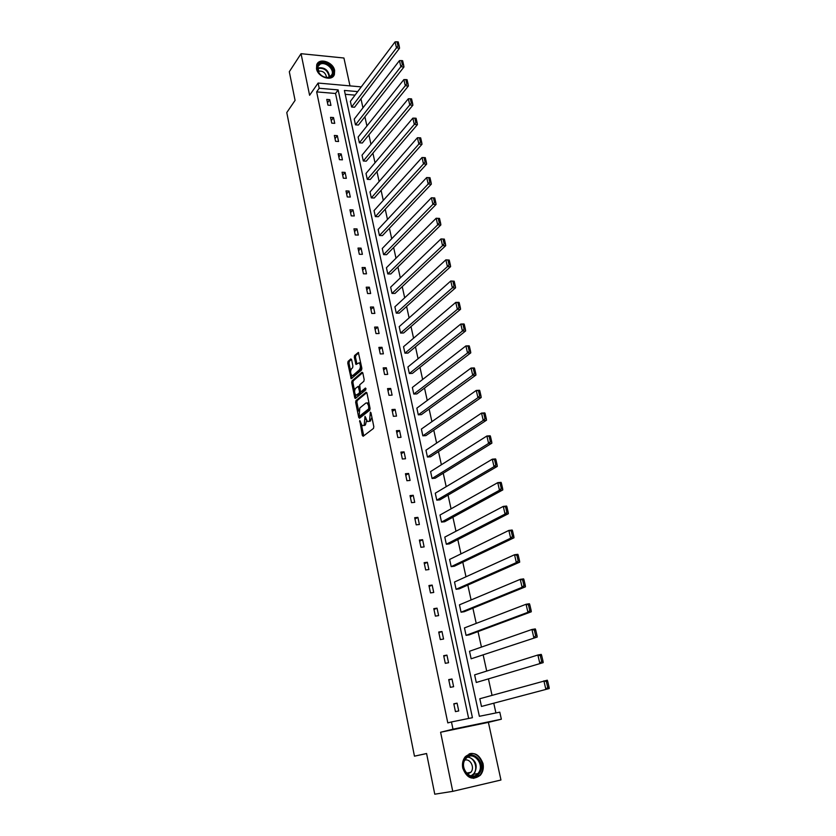<?xml version="1.0" encoding="UTF-8"?>
<svg xmlns="http://www.w3.org/2000/svg" width="836" height="836" viewBox="0 0 836 836"><rect width="100%" height="100%" fill="white"/><g stroke="black" fill="none" stroke-linecap="round" stroke-linejoin="round"><path stroke-width="1.25" d="M359.773 420.487L362.322 435.41L363.148 436.277L373.493 428.419L373.817 426.663L370.965 412.723L370.369 412.138L369.522 420.79L368.655 421.459L367.453 421.532L365.029 416.349L364.193 424.918L363.346 425.576L362.176 425.649L359.773 420.487M334.63 70.475L334.379 74.561C332.059 81.855 317.868 77.299 316.499 68.761L316.729 64.78C319.049 57.391 333.25 61.968 334.63 70.475M483.02 763.561C483.877 768.159 482.968 772.067 480.313 775.275C472.643 780.73 466.791 778.347 462.757 768.127C461.942 763.623 462.799 759.799 465.338 756.643C473.009 750.989 478.903 753.288 483.02 763.561M349.991 85.878L343.93 58.018L301.044 53.692L289.308 71.729L295.077 100.383L286.779 112.567L414.457 756.172L426.579 753.508L434.772 794.2L452.757 791.347L500.942 780.019L488.402 722.367L501.349 719.211L452.987 729.191L451.471 721.949L472.434 717.696L338.141 89.901L319.195 88.271L318.108 83.046L361.256 86.881M351.611 359.689L350.817 358.926L348.069 361.403L347.776 363.148L351.183 378.75L361.56 370.014L361.863 368.248L358.362 352.426L354.579 355.53L354.276 357.296L356 364.475L359.114 362.824C360.692 364.987 360.807 367.286 359.459 369.742L352.886 375.479L351.883 375.583C350.326 373.452 350.211 371.174 351.517 368.739L352.604 367.788L352.896 366.043L351.611 359.689M488.402 722.367L440.603 732.242L452.757 791.347M440.603 732.242L452.987 729.191M468.651 718.469L335.539 93.486L316.656 91.887L447.803 722.9L451.471 721.949M316.656 91.887L319.195 88.271M301.044 53.692L309.602 95.283L318.108 83.046M355.969 400.611L355.666 402.346L358.707 417.425L359.522 418.272L369.763 410.152L370.076 408.386L366.941 393.056L366.095 392.241L355.969 400.611L357.202 400.548L356.899 402.283L358.665 411.04M355.373 394.717L355.937 397.518L354.704 397.581L351.705 382.648L351.998 380.913L362.009 372.25L362.845 373.044L364.162 379.523L363.859 381.289L359.741 384.779L360.306 390.82L361.131 391.624L365.436 388.029L365.813 389.837L355.519 398.385M354.704 397.581L355.154 398.417M414.457 756.172L426.59 753.57M355.478 124.836L358.404 125.045L403.955 66.984L400.862 66.681L355.478 124.836L354.234 119.109L399.451 60.62L401.395 60.589L402.388 64.832L403.621 64.957L402.628 60.714L401.395 60.589M363.305 160.993L366.262 161.16L412.88 105.211L409.776 104.949L363.305 160.993L362.04 155.151L408.334 98.763L410.309 98.763L411.322 103.1L412.566 103.204L411.552 98.878L410.309 98.763M371.299 197.881L374.267 197.996L422.013 144.252L418.878 144.053L371.299 197.881L370.014 191.925L417.415 137.731L419.411 137.773L420.445 142.204L421.699 142.287L420.665 137.856L419.411 137.773M379.45 235.522L382.439 235.595L431.334 184.15L428.189 184.004L379.45 235.522L378.133 229.44L426.684 177.546L428.722 177.629L429.777 182.164L431.031 182.217L429.976 177.692L428.722 177.629M387.779 273.936L390.788 273.957L440.865 224.936L437.698 224.842L387.779 273.936L386.431 267.729L436.162 218.238L439.496 218.415L438.231 218.374L439.308 223.003L440.582 223.045L439.496 218.415M396.274 313.145L399.294 313.113L450.614 266.632L447.427 266.6L396.274 313.145L394.895 306.812L445.849 259.85L449.225 260.048L447.95 260.027L449.057 264.761L450.332 264.772L449.225 260.048M404.948 353.179L407.989 353.085L460.573 309.268L457.365 309.299L404.948 353.179L403.537 346.71L455.756 302.392L458.964 302.371L457.898 302.632L459.027 307.47L460.312 307.46L459.183 302.622M413.799 394.059L416.861 393.913L470.772 352.876L467.543 352.98L413.799 394.059L412.367 387.455L465.892 345.916L469.121 345.822L468.066 346.198L469.226 351.151L470.522 351.11L469.362 346.167M422.849 435.817L425.932 435.608L481.202 397.497L477.952 397.675L422.849 435.817L421.386 429.067L476.259 390.443L479.509 390.276L479.78 390.725L478.474 390.788L479.655 395.846L480.961 395.783L479.78 390.725M432.087 478.485L435.19 478.202L491.871 443.164L488.6 443.414L432.087 478.485L430.592 471.577L486.876 436.005L490.147 435.775L490.439 436.319L489.123 436.413L490.335 441.596L491.652 441.502L490.439 436.319M441.533 522.082L444.658 521.737L502.802 489.917L499.5 490.241L441.533 522.082L440.008 515.028L497.744 482.654L501.036 482.351L501.349 482.999L500.032 483.124L501.266 488.433L502.582 488.308L501.349 482.999M451.189 566.641L454.335 566.223L513.994 537.788L510.671 538.185L451.189 566.641L449.622 559.43L508.863 530.421L512.175 530.034L512.52 530.797L511.193 530.954L512.458 536.388L513.795 536.231L512.52 530.797M461.054 612.203L464.22 611.712L525.447 586.82L522.113 587.3L461.054 612.203L459.455 604.825L520.253 579.348L523.597 578.878L523.963 579.756L522.625 579.944L523.932 585.513L525.269 585.325L523.963 579.756M471.149 658.789L537.193 637.053L471.149 658.789L469.518 651.254L531.926 629.477L535.291 628.923L535.688 629.916L534.35 630.135L535.677 635.851L537.025 635.621L535.688 629.916M481.473 706.451L549.221 688.54L481.473 706.451L479.801 698.739L547.277 680.201L547.705 681.33L546.357 681.58L547.726 687.432L549.074 687.171L547.705 681.33M495.905 712.941L493.804 703.369M492.038 695.322L488.485 679.166M486.709 671.068L483.229 655.236M481.442 647.095L478.025 631.577M476.227 623.395L472.894 608.19M471.086 599.955L467.805 585.064M465.986 576.788L462.789 562.2M460.96 553.881L457.815 539.586M455.975 531.226L452.903 517.223M451.053 508.831L448.044 495.111M446.194 486.677L443.237 473.239M441.377 464.764L438.482 451.597M436.611 443.101L433.779 430.195M431.909 421.657L429.129 409.023M427.248 400.454L424.521 388.082M422.64 379.481L419.975 367.359M418.073 358.728L415.471 346.856M413.569 338.204L411.009 326.573M409.107 317.889L406.599 306.498M404.687 297.783L402.231 286.633M400.319 277.897L397.915 266.977M395.992 258.209L393.641 247.519M391.708 238.73L389.409 228.259M387.476 219.46L385.218 209.199M383.285 200.379L381.08 190.336M379.136 181.496L376.973 171.662M375.03 162.801L372.908 153.176M370.954 144.294L368.885 134.878M366.931 125.975L364.904 116.758M362.949 107.834L360.964 98.815M355.049 95.137L345.237 94.311M476.28 682.479L543.17 662.635L476.28 682.479L474.629 674.861L537.872 655.006L541.247 654.4L541.665 655.466L540.317 655.706L541.665 661.485L543.013 661.234L541.665 655.466M466.07 635.36L469.257 634.837L531.288 611.785L527.934 612.307L466.07 635.36L464.461 627.909L526.053 604.261L529.407 603.749L529.794 604.679L528.457 604.888L529.773 610.531L531.111 610.311L529.794 604.679M456.09 589.296L459.257 588.847L519.689 562.158L516.355 562.597L456.09 589.296L454.512 582.002L514.527 554.738L517.85 554.31L518.205 555.125L516.878 555.303L518.163 560.799L519.49 560.632L518.205 555.125M446.33 544.236L449.475 543.86L508.361 513.712L505.059 514.067L446.33 544.236L444.794 537.109L503.272 506.397L506.574 506.052L506.898 506.752L505.581 506.898L506.835 512.269L508.152 512.123L506.898 506.752M436.789 500.158L439.903 499.855L497.305 466.404L494.024 466.687L436.789 500.158L435.274 493.188L492.279 459.194L495.56 458.922L495.863 459.518L494.546 459.633L495.769 464.879L497.086 464.764L495.863 459.518M427.447 457.031L430.54 456.79L486.51 420.205L483.239 420.404L427.447 457.031L425.963 450.207L481.536 413.089L484.796 412.9L485.079 413.392L483.772 413.465L484.964 418.596L486.27 418.512L485.079 413.392M418.303 414.834L421.375 414.646L475.956 375.061L472.716 375.197L418.303 414.834L416.85 408.146L471.044 368.049L474.284 367.924L473.239 368.362L474.409 373.368L475.705 373.316L474.534 368.31M409.347 373.514L412.409 373.389L465.642 330.951L462.423 331.014L409.347 373.514L407.926 366.973L460.793 324.034L464.011 323.971L462.956 324.295L464.095 329.185L465.38 329.165L464.241 324.274M400.58 333.062L403.621 332.989L455.568 287.824L452.37 287.835L400.58 333.062L399.2 326.657L450.771 281L454.178 281.209L452.893 281.209L454.011 285.996L455.296 285.996L454.178 281.209M392 293.436L395.02 293.426L445.713 245.669L442.537 245.606L392 293.436L390.642 287.166L440.98 238.929L444.334 239.117L443.059 239.086L444.156 243.767L445.431 243.788L444.334 239.117M383.599 254.635L386.587 254.677L436.078 204.433L432.912 204.308L383.599 254.635L382.261 248.491L431.397 197.777L434.71 197.944L433.445 197.892L434.511 202.469L435.775 202.521L434.71 197.944M375.354 216.608L378.332 216.702L426.642 164.096L423.507 163.919L375.354 216.608L374.047 210.588L422.023 157.523L424.04 157.596L425.085 162.069L426.339 162.142L425.294 157.67L424.04 157.596M367.286 179.343L370.243 179.489L417.425 124.627L414.301 124.397L367.286 179.343L366.001 173.449L412.848 118.137L414.834 118.169L415.858 122.547L417.112 122.641L416.088 118.263L414.834 118.169M359.375 142.82L362.312 143.008L408.396 85.993L405.293 85.711L359.375 142.82L358.121 137.041L403.872 79.587L405.826 79.577L406.829 83.861L408.072 83.976L407.069 79.692L405.826 79.577M351.611 107.018L354.537 107.248L399.556 48.185L396.483 47.851L351.611 107.018L350.388 101.344L395.083 41.852L397.006 41.8L397.988 46.001L399.221 46.137L398.239 41.936L397.006 41.8M357.714 91.594L344.401 90.445L479.362 716.295L499.782 712.157L501.349 719.211M335.539 93.486L338.141 89.901M329.739 99.662L330.951 105.378L327.963 105.148L326.761 99.411L329.739 99.662L327.472 102.797M333.522 117.573L334.745 123.352L331.746 123.132L330.534 117.353L333.522 117.573L331.223 120.656M337.336 135.662L338.57 141.503L335.57 141.305L334.337 135.463L337.336 135.662L335.017 138.692M341.192 153.939L342.436 159.833L339.426 159.666L338.183 153.761L341.192 153.939L338.852 156.907M345.09 172.394L346.344 178.35L343.324 178.204L342.07 172.247L345.09 172.394L342.718 175.309M349.03 191.047L350.294 197.056L347.264 196.941L346 190.911L349.03 191.047L346.626 193.889M353.001 209.878L354.286 215.96L351.235 215.866L349.96 209.773L353.001 209.878L350.566 212.668M357.014 228.907L358.31 235.052L355.258 234.979L353.962 228.834L357.014 228.907L354.558 231.635M361.068 248.135L362.385 254.332L359.323 254.29L358.017 248.083L361.068 248.135L358.581 250.79M365.175 267.551L366.492 273.821L363.42 273.811L362.103 267.53L365.175 267.551L362.646 270.153M369.313 287.176L370.651 293.52L367.568 293.53L366.231 287.187L369.313 287.176L366.764 289.705M373.493 307.011L374.852 313.416L371.748 313.448L370.411 307.042L373.493 307.011L370.912 309.477M377.726 327.054L379.095 333.522L375.991 333.585L374.622 327.106L377.726 327.054L375.113 329.447M382 347.306L383.379 353.837L380.265 353.941L378.886 347.389L382 347.306L379.356 349.626M386.316 367.777L387.716 374.382L384.591 374.507L383.191 367.892L386.316 367.777L383.64 370.014M390.684 388.458L392.094 395.135L388.959 395.292L387.549 388.604L390.684 388.458L387.977 390.631M395.094 409.368L396.515 416.119L393.369 416.307L391.948 409.546L395.094 409.368L392.356 411.458M399.556 430.498L400.998 437.322L397.831 437.541L396.4 430.707L399.556 430.498L396.776 432.515M404.06 451.868L405.523 458.765L402.346 459.016L400.893 452.109L404.06 451.868L401.249 453.802M408.616 473.458L410.089 480.439L406.913 480.721L405.45 473.73L408.616 473.458L405.773 475.308M413.224 495.299L414.719 502.342L411.521 502.666L410.037 495.602L413.224 495.299L410.351 497.065M417.885 517.369L419.39 524.496L416.192 524.851L414.687 517.714L417.885 517.369L414.969 519.051M422.598 539.69L424.113 546.901L420.905 547.287L419.39 540.066L422.598 539.69L419.641 541.279M427.353 562.262L428.899 569.546L425.67 569.974L424.134 562.67L427.353 562.262L424.364 563.757M432.17 585.085L433.727 592.452L430.498 592.912L428.941 585.534L432.17 585.085L429.15 586.496M437.04 608.169L438.618 615.62L435.368 616.111L433.8 608.65L437.04 608.169L433.978 609.475M441.972 631.504L443.561 639.049L440.3 639.582L438.722 632.026L441.972 631.504L438.869 632.727M446.946 655.121L448.556 662.739L445.295 663.314L443.686 655.675L446.946 655.121L443.801 656.239M451.994 678.999L453.614 686.711L450.343 687.328L448.713 679.595L451.994 678.999L448.807 680.013M457.083 703.16L458.734 710.955L455.442 711.614L453.802 703.797L457.083 703.16L453.864 704.069M467.188 773.049L467.021 773.728M366.586 420.508L365.436 424.845L364.58 425.503M371.936 417.509L369.899 421.386M361.455 424.887L363.733 435.838M366.805 392.627L357.202 400.548M359.668 416.025L360.086 417.822M359.198 415.387L359.773 415.983L368.749 408.835L368.582 405.711L367.119 402.952L365.907 403.036L359.793 407.989L359.198 415.387M360.755 415.92L359.773 415.983L360.755 415.92M370.108 408.626L361.016 415.91M369.115 403.673L367.182 402.952M354.6 390.851L352.928 382.595L351.705 382.648M362.73 372.657L353.22 380.861L352.928 382.595M361.11 391.645L362.364 391.572L366.011 388.541M355.519 388.364C354.182 390.788 354.307 393.087 355.896 395.25L359.219 393.223L359.522 391.478L358.216 386.357L355.519 388.364M356.836 395.198L358.121 395.104L356.888 395.167M360.797 391.687L360.452 393.16L358.121 395.104M358.216 386.357L359.093 386.316M352.792 375.542L354.109 375.427L352.886 375.479M361.633 367.161L360.703 369.69L354.109 375.427M360.839 363.263L359.407 362.824M358.686 352.896L355.812 355.499L355.509 357.254L356.909 363.974M351.433 375.145L352.081 378.248M351.517 359.355L349.291 361.371L348.999 363.106L350.618 371.142M547.726 687.432L545.835 689.198L543.891 680.849L546.357 681.58M549.074 687.171L549.221 688.54M541.665 661.485L539.795 663.251L537.872 655.006L540.317 655.706M543.013 661.234L543.17 662.635M535.677 635.851L533.828 637.628L531.926 629.477L534.35 630.135M537.025 635.621L537.193 637.053M478.662 774.167C470.689 783.687 457.323 766.319 466.007 757.729C474.022 748.408 487.189 765.504 478.662 774.167M466.112 758.409L465.903 758.639C458.243 766.8 470.574 782.287 477.826 773.624L477.889 773.551C485.664 765.483 473.479 749.819 466.112 758.409M464.858 760.154C470.428 758.252 475.12 767.918 470.762 772.339L467.439 774.094M473.615 778.379L479.665 775.317C487.43 767.448 478.871 750.279 469.059 753.957M467.199 773.896L467.481 772.934M330.481 77.016L327.796 77.685C324.169 77.612 321.149 75.94 318.735 72.68C316.363 68.542 316.76 65.438 319.916 63.379C327.378 59.147 338.392 73.359 330.481 77.016M320.063 64.247L317.858 66.671L318.965 72.847C321.202 75.877 323.992 77.424 327.357 77.487L329.844 76.87L331.986 74.498C334.494 69.148 325.267 61.195 320.063 64.247M333.188 76.421L333.919 75.104C337.033 68.468 325.601 58.593 319.133 62.366L316.907 64.362M318.088 71.196C322.8 70.579 325.622 72.669 326.573 77.476M529.773 610.531L527.934 612.307L526.053 604.261L528.457 604.888M531.111 610.311L531.288 611.785M523.932 585.513L522.113 587.3L520.253 579.348L522.625 579.944M525.269 585.325L525.447 586.82M518.163 560.799L516.355 562.597L514.527 554.738L516.878 555.303M519.49 560.632L519.689 562.158M512.458 536.388L510.671 538.185L508.863 530.421L511.193 530.954M513.795 536.231L513.994 537.788M506.835 512.269L505.059 514.067L503.272 506.397L505.581 506.898M508.152 512.123L508.361 513.712M501.266 488.433L499.5 490.241L497.744 482.654L500.032 483.124M502.582 488.308L502.802 489.917M495.769 464.879L494.024 466.687L492.279 459.194L494.546 459.633M497.086 464.764L497.305 466.404M490.335 441.596L488.6 443.414L486.876 436.005L489.123 436.413M491.652 441.502L491.871 443.164M484.964 418.596L483.239 420.404L481.536 413.089L483.772 413.465M486.27 418.512L486.51 420.205M479.655 395.846L477.952 397.675L476.259 390.443L478.474 390.788M480.961 395.783L481.202 397.497M474.409 373.368L472.716 375.197L471.044 368.049L473.239 368.362M475.705 373.316L475.956 375.061M469.226 351.151L467.543 352.98L465.892 345.916L468.066 346.198M470.522 351.11L470.772 352.876M464.095 329.185L462.423 331.014L460.793 324.034L462.956 324.295M465.38 329.165L465.642 330.951M459.027 307.47L457.365 309.299L455.756 302.392L457.898 302.632M460.312 307.46L460.573 309.268M454.011 285.996L452.37 287.835L450.771 281L452.893 281.209M455.296 285.996L455.568 287.824M449.057 264.761L447.427 266.6L445.849 259.85L447.95 260.027M450.332 264.772L450.614 266.632M444.156 243.767L442.537 245.606L440.98 238.929L443.059 239.086M445.431 243.788L445.713 245.669M439.308 223.003L437.698 224.842L436.162 218.238L438.231 218.374M440.582 223.045L440.865 224.936M434.511 202.469L432.912 204.308L431.397 197.777L433.445 197.892M435.775 202.521L436.078 204.433M429.777 182.164L428.189 184.004L426.684 177.546M431.031 182.217L431.334 184.15M425.085 162.069L423.507 163.919L422.023 157.523M426.339 162.142L426.642 164.096M420.445 142.204L418.878 144.053L417.415 137.731M421.699 142.287L422.013 144.252M415.858 122.547L414.301 124.397L412.848 118.137M417.112 122.641L417.425 124.627M411.322 103.1L409.776 104.949L408.334 98.763M412.566 103.204L412.88 105.211M406.829 83.861L405.293 85.711L403.872 79.587M408.072 83.976L408.396 85.993M402.388 64.832L400.862 66.681L399.451 60.62M403.621 64.957L403.955 66.984M397.988 46.001L396.483 47.851L395.083 41.852M399.221 46.137L399.556 48.185M360.462 421.647L359.564 421.699M371.079 413.308L370.149 413.371M365.729 417.519L364.81 417.572M365.436 424.845L364.193 424.918M366.105 419.296L365.175 419.348M370.766 420.707L369.522 420.79M371.445 415.105L370.515 415.158M363.566 435.326L362.322 435.41M359.94 417.352L358.707 417.425M356.899 402.283L355.666 402.346M370.003 408.762L368.749 408.835M369.899 407.55L368.969 407.602M369.512 405.659L368.582 405.711M353.22 380.861L351.998 380.913M362.364 391.572L361.131 391.624M360.452 393.16L359.219 393.223M360.525 391.426L359.522 391.478M359.564 387.152L358.654 387.193M360.703 369.69L359.459 369.742M356.805 363.618L355.572 363.66M355.509 357.254L354.276 357.296M355.812 355.499L354.579 355.53M351.977 377.872L350.754 377.924M348.999 363.106L347.776 363.148M349.291 361.371L348.069 361.403M468.139 756.841C476.248 760.091 478.202 765.891 473.991 774.24L471.703 776.007M470.971 775.881L473.364 774.126C478.61 768.911 474.503 757.165 467.502 757.228M317.565 67.967C324.41 66.932 328.454 69.921 329.687 76.943M329.217 77.142C327.994 70.423 324.096 67.538 317.534 68.5M368.373 402.889L367.119 402.952M360.358 362.782L359.114 362.824M477.889 773.551L473.991 774.24L471.588 775.986M470.762 772.339L466.436 773.122M330.753 76.254L331.986 74.498"/></g></svg>
